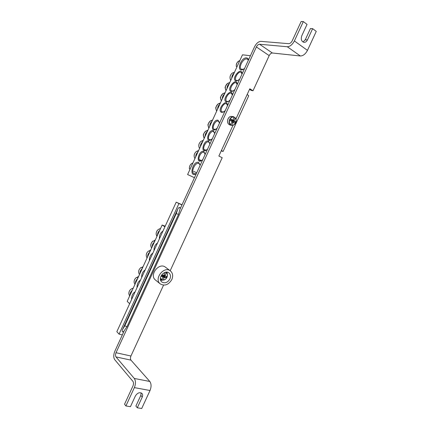 <?xml version="1.0" encoding="UTF-8"?>
<svg xmlns="http://www.w3.org/2000/svg" width="430" height="430" viewBox="0 0 430 430"><rect width="100%" height="100%" fill="white"/><g stroke="black" fill="none" stroke-linecap="round" stroke-linejoin="round"><path stroke-width="0.64" d="M155.004 248.438L156.638 244.869M157.498 242.998C155.053 244.611 153.892 247.142 154.015 250.593M164.921 226.803L162.148 225.035L127.183 301.36L129.661 303.731M152.844 253.146C150.419 254.716 149.264 257.248 149.371 260.725M145.109 270.024C142.717 271.529 141.561 274.05 141.642 277.587M135.122 291.819C132.703 293.255 131.532 295.818 131.591 299.522M162.97 231.055C160.433 232.743 159.245 235.334 159.406 238.827M140.476 280.129C138.105 281.591 136.955 284.112 137.014 287.681M150.366 258.554L152 254.99M138.03 285.466L139.659 281.913M142.652 275.388L144.281 271.83M160.535 236.371L161.965 233.248M132.768 296.953L134.187 293.862M162.148 225.035L165.19 226.207M156.165 234.436L157.063 236.102L156.52 235.586L156.805 235.307M128.86 294.12C128.731 291.078 130.193 289.078 133.246 288.127C130.188 289.057 128.726 291.051 128.855 294.104L129.371 294.975M142.303 267.584L142.158 266.901L142.733 267.385L141.868 267.842L141.002 267.53M137.772 277.522L137.616 276.823L138.175 277.329L137.31 277.791L136.46 277.458M137.616 276.823L138.535 276.576L137.616 276.823M149.866 250.996L149.748 250.335L150.339 250.776L149.479 251.222L148.597 250.948M154.418 241.02L154.311 240.381L154.913 240.789L154.053 241.23L153.161 240.983M154.311 240.381L155.219 240.16L154.311 240.375M238.032 80.453L236.306 80.442C233.452 78.927 238.569 70.509 241.187 72.428L241.961 73.981M241.939 74.229L241.972 73.713C241.622 65.634 230.399 79.378 236.016 80.958L237.774 80.598L239.784 78.921M250.421 55.744L242.482 54.803L187.609 174.542L194.468 177.692L187.609 174.542M237.091 84.796L237.124 84.205C236.71 76.185 225.685 89.768 231.206 91.456L233.033 91.079L234.936 89.483M227.411 105.887L227.448 105.13C226.895 97.234 216.285 110.505 221.6 112.397L223.578 111.999L225.266 110.564M209.743 144.389L209.786 143.287L208.459 141.045C203.53 139.513 200.084 153.945 206.292 150.194L207.615 149.033M219.37 123.415L219.407 122.507L218.021 120.196C213.097 118.9 209.544 132.94 215.715 129.387L217.231 128.076M200.197 165.195L198.638 162.459C192.565 160.261 188.469 178.552 196.161 173.666L194.118 173.774C190.366 172.317 195.284 161.642 198.891 163.422L200.181 165.233M248.465 60.001C248.25 58.743 247.626 58.039 246.6 57.883C240.574 57.115 235.812 73.073 243.186 69.386L244.595 68.445M214.554 133.913L214.591 132.908L213.237 130.629C208.308 129.22 204.809 143.448 211.001 139.793L212.42 138.562M204.943 154.848L204.981 153.65L203.686 151.451C198.757 149.796 195.365 164.421 201.589 160.573L202.815 159.487M232.248 95.352L232.281 94.675C231.797 86.715 220.982 100.142 226.395 101.931L228.303 101.55L230.098 100.034M233.291 90.934L231.544 90.95C228.669 89.462 233.667 81.028 236.317 82.915L237.118 84.474M228.556 101.399L226.798 101.437C223.896 99.991 228.771 91.531 231.453 93.385L232.281 94.944M223.826 111.848L222.052 111.913C219.128 110.499 223.89 102.017 226.599 103.834L227.448 105.393M201.81 160.417L200.02 160.594C197.074 159.401 201.025 150.995 203.911 152.327L204.997 153.913M206.518 150.038L204.728 150.188C201.831 148.979 205.793 140.691 208.679 141.932L209.792 143.55M211.232 139.643L209.442 139.772C206.594 138.541 210.56 130.371 213.452 131.526L214.602 133.171M215.951 129.237L214.167 129.339C211.367 128.086 215.339 120.029 218.236 121.099L219.413 122.77M243.482 69.23L241.305 69.203C238.172 67.537 243.165 58.206 246.815 58.937L247.572 59.211L248.336 60.281M236.263 66.344L237.005 66.752M189.383 168.662L190.017 169.291M211.619 120.722L211.641 120.287L212.388 120.389L210.517 120.792M211.786 120.249L212.544 120.131M206.959 130.935L206.964 130.483L207.706 130.607L206.868 130.989L205.841 130.994M207.238 130.414L207.873 130.328M202.299 141.131L202.299 140.658L203.03 140.814L201.175 141.18C198.687 143.265 198.144 145.7 199.563 148.463C198.155 145.695 198.708 143.26 201.219 141.153M197.655 151.312L197.644 150.823L198.359 151L196.515 151.355M198.176 150.704L198.552 150.661M219.407 103.662L219.456 103.259L220.208 103.324L218.322 103.754M224.095 93.407L224.18 93.014L224.911 93.063L223.019 93.509M228.781 83.13L228.916 82.754L229.62 82.786L228.792 83.13L227.717 83.248M233.479 72.831L233.662 72.471L234.334 72.493L233.511 72.831L232.431 72.976C229.953 74.987 229.383 77.486 230.722 80.458C229.4 77.475 229.98 74.976 232.458 72.955M165.792 272.195L166.071 272.803C169.21 274.437 166.372 280.602 162.75 280.032L161.605 279.688M161.078 279.661L161.621 279.672L160.411 278.162M164.873 272.426L164.018 275.023L163.346 275.383L161.798 274.845L161.185 276.184L162.712 276.764L161.599 275.297M161.621 279.672L162.922 277.409L162.712 276.764M166.071 272.803L165.211 275.41L165.416 276.055L166.69 276.436L166.077 277.769L164.781 277.431L164.115 277.796L162.75 280.032M164.056 274.931L165.211 275.41M162.002 275.823L162.717 275.619L164.781 277.431M164.115 277.796L162.852 276.377L162.432 276.388M165.416 276.055L163.679 275.152M166.077 277.769L164.335 276.141L164.572 275.619M162.717 275.619L164.335 276.141M162.69 276.732L162.852 276.377M234.011 117.035L235.033 117.772C237.903 120.056 235.017 126.334 231.652 125.13L229.706 124.877L229.34 124.641L230.604 124.555C227.69 122.297 230.614 115.939 233.995 117.186L233.474 116.654M230.604 124.555L231.974 122.147L231.808 121.405L230.362 120.615L230.985 119.25L232.453 120.002L233.092 119.712L233.995 117.186M235.033 117.772L234.194 120.33L234.361 121.072L235.5 121.776L234.877 123.13L233.716 122.469L233.076 122.76L231.652 125.13M232.34 120.196L234.194 120.33M231.813 121.566L233.716 122.469M233.076 122.76L231.942 122.077M234.361 121.072L231.695 120.55L231.485 119.975M230.673 119.954L232.453 120.002M235.5 121.776L233.184 121.378L231.695 120.55M232.867 122.066L233.184 121.378M230.104 125.06L230.244 124.754M177.644 209.442L176.289 213.527L124.775 325.827L127.022 326.633L123.673 331.503L122.647 331.933C122.034 331.261 122.05 330.364 122.695 329.24L177.644 209.442C178.074 208.222 178.789 207.54 179.783 207.384L180.181 208.593M182.046 204.75L176.198 202.197L116.842 331.697L119.062 334.11L122.33 334.9M181.949 204.965L176.198 202.197M178.875 203.669L119.062 334.11M170.409 270.916L165.502 267.224C159.186 261.892 148.812 275.119 155.493 280.043L160.277 283.934C164.712 286.305 168.56 284.848 171.817 279.565C173.279 275.931 172.812 273.05 170.409 270.916C164.05 265.546 153.548 278.979 160.277 283.934M169.915 278.946C170.93 276.42 170.608 274.41 168.947 272.926C164.496 269.137 157.138 278.559 161.874 282.01C164.959 283.649 167.641 282.628 169.915 278.946M167.324 274.066L167.001 272.163M160.675 280.306L162.594 280.15M235.952 118.879L247.207 94.406L248.723 95.766L223.095 151.468L221.428 150.457L232.979 125.34M221.23 150.887L223.095 151.468M170.183 270.744L222.202 157.719L218.859 156.036L221.428 150.457M247.207 94.406L249.792 88.779L253.017 90.757L269.191 55.62L256.371 46.945L116.019 352.729L130.94 356.013L163.55 285.154M253.017 90.757L251.233 90.407L249.529 89.359M303.016 42.043L305.241 39.802L310.444 28.547L312.648 28.654L316.265 31.395L307.471 50.385C305.499 54.04 303.134 55.905 300.382 55.991L287.288 46.746C290.024 46.607 292.389 44.672 294.389 40.941L303.327 21.575L301.14 21.5L292.244 40.78C291.25 42.634 290.067 43.602 288.702 43.677L260.87 41.361C258.451 41.522 256.344 43.328 254.538 46.768L180.143 208.899M124.066 331.116L114.799 351.31C113.423 354.782 113.402 357.572 114.724 359.668L132.934 381.367C133.692 382.539 133.703 384.065 132.972 385.941L124.549 404.195L125.904 405.952L134.364 387.623C135.837 383.845 135.805 380.792 134.278 378.448L115.987 356.916C115.321 355.873 115.331 354.476 116.019 352.729M125.904 405.952L130.44 406.683L135.423 395.896C137.541 392.74 139.755 391.956 142.077 393.547C142.792 394.493 142.846 395.675 142.239 397.083L137.288 407.79L135.901 406.049L140.83 395.39L141.164 392.88M312.648 28.654L307.418 39.963C306.595 41.592 305.483 42.393 304.08 42.371C301.468 41.527 300.699 39.334 301.774 35.803L307.041 24.397L303.327 21.575M134.278 378.448L149.823 381.474C151.403 383.791 151.473 386.801 150.032 390.504L141.706 408.5L137.288 407.79M300.382 55.991L272.367 52.997C271.147 53.051 270.088 53.922 269.191 55.62M287.288 46.746L259.548 44.242C258.339 44.317 257.28 45.22 256.371 46.945M149.823 381.474L130.967 360.136C130.274 359.104 130.263 357.728 130.94 356.013M159.659 230.464C158.181 231.716 157.477 233.259 157.541 235.092M157.907 234.296L159.272 231.308M156.966 236.339L156.52 235.586M156.171 234.479C156.09 231.319 157.547 229.335 160.546 228.529C157.547 229.319 156.085 231.297 156.165 234.457M132.203 290.406C130.709 291.701 130.01 293.233 130.102 294.991M130.451 294.233L131.806 291.271M142.088 268.82C140.599 270.104 139.9 271.636 139.981 273.426M140.336 272.652L141.696 269.68M138.895 273.362C138.256 271.12 138.971 269.164 141.051 267.498M137.525 278.79C136.03 280.081 135.332 281.612 135.418 283.386M135.772 282.617L137.127 279.65M134.956 284.397L134.316 283.177C133.73 280.978 134.461 279.065 136.504 277.425M149.715 252.173C148.232 253.442 147.528 254.979 147.603 256.785M147.963 256L149.328 253.023M149.764 250.341L150.661 250.109L149.748 250.335M147.081 257.919L146.544 256.968C145.802 254.657 146.506 252.641 148.646 250.916M154.3 242.16C152.822 243.423 152.112 244.966 152.188 246.782M152.548 245.992L153.913 243.009M151.639 247.97L151.15 247.121C150.344 244.767 151.032 242.708 153.209 240.95M236.269 66.403C236.194 63.683 237.209 61.802 239.311 60.764L239.822 60.598M189.388 168.721C189.281 165.889 190.463 163.959 192.93 162.932C190.458 163.943 189.275 165.862 189.383 168.694M211.942 121.443C210.463 122.631 209.738 124.222 209.754 126.216M210.146 125.367L211.571 122.249M210.533 120.776C208.437 123.125 207.62 124.678 208.082 125.431L208.878 128.129C207.496 125.302 208.055 122.846 210.555 120.766M207.249 131.688C205.766 132.886 205.04 134.472 205.067 136.455M205.454 135.611L206.878 132.499M205.857 130.978C203.799 133.23 202.987 134.751 203.417 135.531L204.218 138.304C202.82 135.504 203.379 133.058 205.884 130.967M202.557 141.922C201.079 143.125 200.353 144.711 200.38 146.678M200.762 145.84L202.186 142.733M202.702 140.567L203.207 140.502M197.881 152.134C196.392 153.349 195.666 154.929 195.704 156.885M196.085 156.052L197.504 152.951M196.531 151.338C194.021 153.451 193.484 155.87 194.914 158.605C193.495 155.864 194.043 153.44 196.558 151.322M219.784 104.334C218.311 105.506 217.58 107.102 217.591 109.118M217.983 108.258L219.418 105.135M218.338 103.743C216.193 106.221 215.376 107.817 215.887 108.537L216.661 111.144C215.301 108.258 215.865 105.791 218.359 103.732M224.498 94.046C223.03 95.213 222.299 96.809 222.305 98.835M222.697 97.97L224.132 94.842M221.343 100.926C219.993 98.013 220.563 95.535 223.052 93.487M229.217 83.743C227.755 84.903 227.018 86.5 227.018 88.537M227.422 87.666L228.857 84.538M226.029 90.698C224.697 87.752 225.266 85.264 227.75 83.232C225.535 85.855 224.718 87.505 225.277 88.188L226.029 90.703M233.947 73.422C232.485 74.573 231.749 76.174 231.749 78.228M232.146 77.352L233.587 74.213M165.926 272.179L167.109 273.598C167.947 277.334 166.431 279.516 162.556 280.15C166.415 279.489 167.931 277.302 167.109 273.598L166.044 272.518M160.39 278.769L161.438 279.796M229.298 124.619L228.857 124.324C226.212 122.416 227.83 116.67 231.093 116.401C227.803 116.659 226.185 122.41 228.857 124.324L229.867 124.958M231.415 125.291L232.668 125.393C236.339 123.636 237.113 121.013 234.984 117.524C237.14 121.023 236.36 123.646 232.668 125.393L230.292 125.135M233.974 116.955C230.389 115.557 227.255 122.378 230.399 124.732M124.775 325.827L122.695 329.24M176.289 213.527L178.488 214.484L127.022 326.633M140.83 395.39L142.239 397.083M305.241 39.802L307.418 39.963M294.389 40.941L307.471 50.385M150.032 390.504L134.364 387.623M259.548 44.242L272.367 52.997M130.967 360.136L115.987 356.916M129.317 295.383L129.667 295.947M138.895 273.356L139.497 274.48M138.879 273.324C138.256 271.094 138.971 269.153 141.018 267.503M134.305 283.144C133.735 280.957 134.456 279.048 136.471 277.431M146.528 256.936C145.808 254.635 146.501 252.63 148.613 250.926M151.129 247.083L150.779 245.417C150.548 245.476 151.247 241.982 153.177 240.956M236.253 66.37C236.457 64.731 235.613 63.323 239.284 60.775M193.753 171.468L196.714 172.785M208.98 139.385L210.48 139.906M204.046 149.495L206.034 150.242M199.192 159.605L201.525 160.557M219.456 103.259L220.343 103.109M224.18 93.014L225.035 92.869M221.343 100.932L220.579 98.368C220.042 97.669 220.859 96.046 223.03 93.498M228.916 82.754L229.738 82.614M233.662 72.471L234.441 72.342M161.067 279.656L160.422 279.253M233.469 116.648L231.093 116.401M180.186 208.593L178.488 214.484"/></g></svg>
